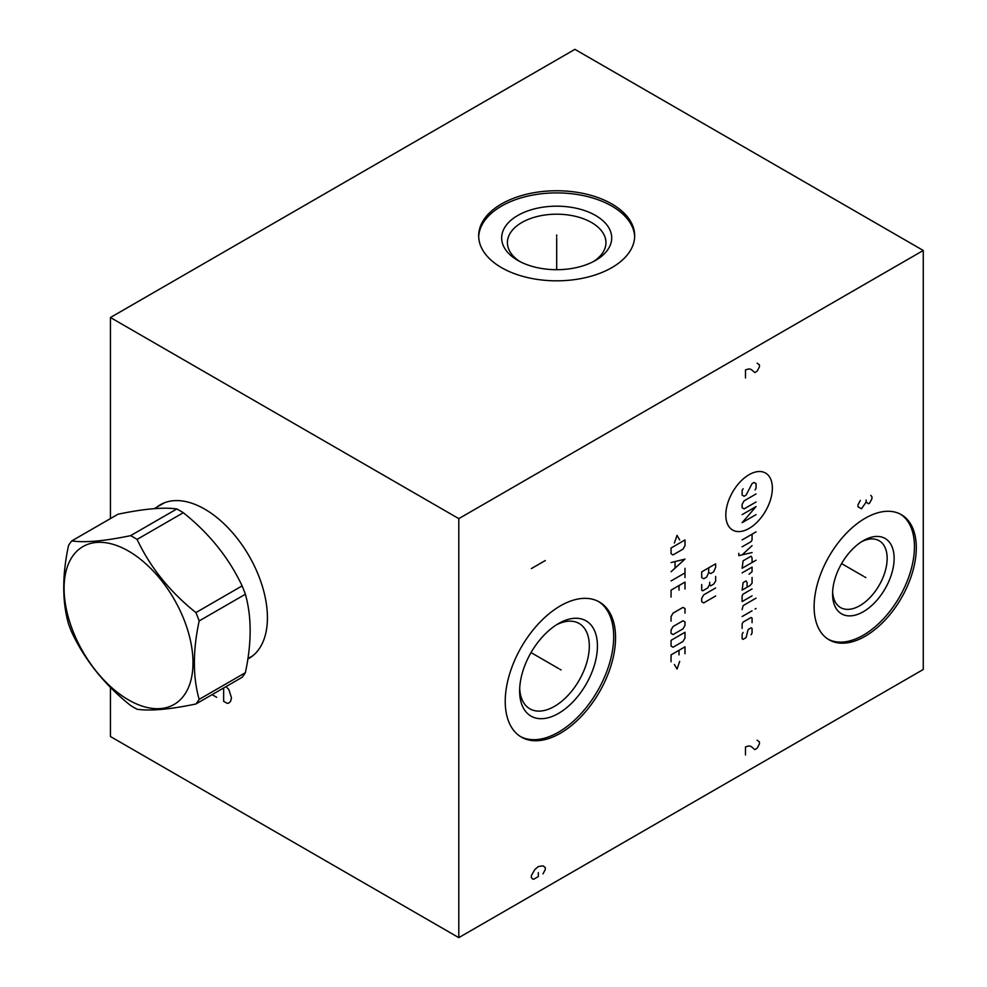 <?xml version="1.0" encoding="UTF-8"?>
<svg xmlns="http://www.w3.org/2000/svg" width="987" height="987" viewBox="0 0 987 987"><rect width="100%" height="100%" fill="white"/><g stroke="black" fill="none" stroke-linecap="round" stroke-linejoin="round"><path stroke-width="1.48" d="M110.433 687.334L110.433 736.524L458.795 937.65L923.264 669.482L923.264 250.476L574.915 49.35L110.433 317.518L458.795 518.631L923.264 250.476M458.795 937.65L458.795 518.631M615.555 637.701A77.998 45.032 -60 0 1 581.503 716.204A77.998 45.032 -60 0 1 521.395 737.104A77.998 45.032 -60 0 1 505.233 701.399A77.998 45.032 -60 0 1 539.284 622.896A77.998 45.032 -60 0 1 599.393 601.996A77.998 45.032 -60 0 1 615.555 637.701M916.306 547.736A72.261 41.713 -60 0 1 884.759 620.453A72.261 41.713 -60 0 1 829.08 639.81A72.261 41.713 -60 0 1 814.115 606.734A72.261 41.713 -60 0 1 845.662 534.016A72.261 41.713 -60 0 1 901.341 514.659A72.261 41.713 -60 0 1 916.306 547.736M110.433 518.582L110.433 317.518M156.736 507.219A88.682 51.201 60 0 1 160.387 504.727A88.682 51.201 60 0 1 228.713 528.489A88.682 51.201 60 0 1 267.428 617.726A88.682 51.201 60 0 1 249.057 658.317A88.682 51.201 60 0 1 247.836 658.995M611.841 203.951A77.998 45.032 180 0 1 634.678 235.794A77.998 45.032 180 0 1 586.525 277.396A77.998 45.032 180 0 1 501.519 267.637A77.998 45.032 180 0 1 478.67 235.794A77.998 45.032 180 0 1 526.824 194.18A77.998 45.032 180 0 1 611.841 203.951M478.695 236.868A77.998 45.032 0 0 1 527.687 196.129A77.998 45.032 0 0 1 611.841 206.098A77.998 45.032 180 0 1 634.666 236.868M595.58 215.474A55.013 31.757 180 0 1 595.58 260.395A55.013 31.757 180 0 1 517.78 260.395L517.78 260.395A55.013 31.757 0 0 1 517.78 215.474A55.013 31.757 0 0 1 595.58 215.474M519.927 261.567A49.264 28.438 0 0 1 507.417 242.629A49.264 28.438 0 0 1 537.829 216.35A49.264 28.438 0 0 1 591.509 222.519A49.264 28.438 180 0 1 605.944 242.629A49.264 28.438 180 0 1 593.434 261.567M832.633 591.83A38.592 22.282 -60 0 0 840.566 607.573A38.592 22.282 -60 0 0 870.312 597.234A38.592 22.282 -60 0 0 887.153 558.395A38.592 22.282 120 0 0 879.158 540.728A38.592 22.282 120 0 0 861.552 541.727M894.123 558.395A43.514 25.119 -60 0 1 863.354 611.693A43.514 25.119 -60 0 1 832.584 593.927A43.514 25.119 120 0 1 863.354 540.629A43.514 25.119 120 0 1 894.123 558.395M828.167 639.255A72.261 41.713 -60 0 0 883.513 618.738A72.261 41.713 -60 0 0 914.443 546.662A72.261 41.713 120 0 0 900.391 514.141M162.213 503.752A88.682 51.201 -120 0 0 160.338 505.134M250.821 657.219A88.682 51.201 60 0 1 248.687 658.156M556.446 624.833A49.264 28.438 120 0 1 579.11 623.463A49.264 28.438 120 0 1 589.313 646.016A49.264 28.438 -60 0 1 567.809 695.601A49.264 28.438 -60 0 1 529.834 708.802A49.264 28.438 -60 0 1 519.693 688.494M597.431 646.016A55.013 31.757 120 0 0 558.531 623.562A55.013 31.757 120 0 0 519.631 690.937A55.013 31.757 -60 0 0 558.531 713.391A55.013 31.757 -60 0 0 597.431 646.016M520.47 736.549A77.998 45.032 -60 0 0 580.245 714.489A77.998 45.032 -60 0 0 613.692 636.627A77.998 45.032 120 0 0 598.455 601.478M195.919 703.99L242.123 677.304A104.116 60.108 -120 0 0 245.368 672.702C251.734 642.87 251.734 616.727 245.368 594.248A104.116 60.108 -120 0 0 242.123 585.896C228.885 557.828 209.269 533.424 183.298 512.709A104.116 60.108 -120 0 0 180.053 510.76A104.116 60.108 60 0 0 176.809 508.971C163.571 507.047 143.954 508.798 117.984 514.227L71.767 540.901A104.116 60.108 -120 0 0 68.522 545.515C62.156 575.335 62.156 601.49 68.522 623.957A104.116 60.108 -120 0 0 71.767 632.309C85.005 660.389 104.622 684.781 130.605 705.508A104.116 60.108 -120 0 0 133.837 707.457A104.116 60.108 -120 0 0 137.082 709.246C150.32 711.171 169.937 709.419 195.919 703.99A104.116 60.108 -120 0 0 199.152 699.376C192.786 676.909 192.786 650.754 199.152 620.934A104.116 60.108 -120 0 0 195.919 612.582C169.937 591.867 150.32 567.463 137.082 539.395A104.116 60.108 -120 0 0 133.837 537.434A104.116 60.108 -120 0 0 130.605 535.645C104.622 541.073 85.005 542.825 71.767 540.901M176.809 508.971L130.605 535.645M183.298 512.709L137.082 539.395M128.544 699.919A91.137 52.619 -120 0 0 192.996 662.709A91.137 52.619 -120 0 0 128.544 551.091A91.137 52.619 -120 0 0 64.093 588.301A91.137 52.619 -120 0 0 128.544 699.919M245.368 672.702L199.152 699.376M245.368 594.248L199.152 620.934M242.123 585.896L195.919 612.582M556.68 236.584L556.68 235.005L556.68 236.584M556.68 237.941L556.68 269.698M559.715 669.149L561.085 669.951L559.715 669.149M558.531 668.483L531.031 652.592M545.293 560.542L531.364 568.586M864.526 576.84L865.895 577.629L864.526 576.84M863.354 576.161L841.59 563.602M860.331 500.409L858.011 504.764L858.011 506.775L861.491 508.786L866.142 502.087L868.461 503.752L869.621 503.086L871.94 498.731L871.94 496.72L870.781 495.375M866.142 500.076L866.142 502.087M749.084 474.685A32.904 19 120 0 0 725.815 514.992A32.904 19 120 0 0 749.084 528.427A32.904 19 120 0 0 772.365 488.121A32.904 19 120 0 0 749.084 474.685M755.055 489.922L756.054 488.207L756.054 483.605L754.068 482.458L752.069 483.605L746.098 495.104L744.112 496.251L742.125 495.104L742.125 490.502L743.112 488.775M756.054 501.988L744.112 508.885L742.125 507.737L742.125 504.295L744.112 500.841L756.054 493.944M742.125 514.634L756.054 506.59L742.125 522.678L756.054 514.634M742.125 539.926L756.054 531.882M742.125 546.823L751.082 541.641L752.069 539.926L752.069 534.177M738.807 553.325L738.807 555.632L752.069 552.56M752.069 545.663L742.125 554.867M752.069 562.528L752.069 557.926L751.082 556.199L743.112 560.801L742.125 568.265L756.054 560.221M749.084 574.212L752.069 571.72L752.069 567.118L742.125 572.867M752.069 577.469L752.069 583.206L750.083 585.513L742.125 590.103L743.112 582.638L746.098 580.911L747.097 582.638L747.097 587.228M752.069 588.955L743.112 594.125L742.125 595.852L742.125 601.601L752.069 595.852M756.054 598.147L743.112 605.623L742.125 609.645M742.125 616.542L752.069 610.793M755.055 609.065L756.054 608.498L755.055 609.065M752.069 622.674L752.069 618.072L751.082 617.504L743.112 622.094L742.125 623.821L742.125 628.411M743.112 632.445L742.125 634.16L742.125 638.762L743.112 639.329L746.098 637.614L748.097 629.57L751.082 627.843L752.069 628.411L752.069 633.012L751.082 634.74M708.678 567.846L708.678 572.448L710.665 573.595L713.65 571.868L715.649 567.278L715.649 563.824L701.708 571.868L701.708 577.617L703.706 578.764L706.692 577.037L708.678 572.448M701.708 584.514L701.708 590.263L702.707 590.831L707.679 587.956L709.678 584.514L709.678 582.219M709.678 584.514L710.665 585.859L713.65 584.131L715.649 581.059L715.649 576.47M715.649 587.956L703.706 594.853L701.708 598.307L701.708 601.749L703.706 602.897L715.649 596M679.685 539.963L677.033 535.361L674.38 543.023M671.061 548.007L671.061 553.744L673.048 554.904L683.004 549.154L684.99 545.7L684.99 539.963L671.061 548.007M671.061 571.757L684.99 559.111L671.061 562.565M675.034 561.8L675.034 567.92M671.061 580.948L684.99 572.904M684.99 568.302L684.99 577.506M684.99 588.992L684.99 582.096L671.061 590.14L671.061 597.036M679.019 590.14L679.019 585.55M684.99 613.124L684.99 608.535L683.004 607.387L673.048 613.124L671.061 616.579L671.061 621.181M673.048 626.535L671.061 629.99L671.061 633.432L673.048 634.579L683.004 628.842L684.99 625.388L684.99 621.946L683.004 620.786L673.048 626.535M671.061 640.329L671.061 646.078L673.048 647.225L683.004 641.476L684.99 638.034L684.99 632.285L671.061 640.329M684.99 653.739L684.99 646.843L671.061 654.887L671.061 661.783M679.019 654.887L679.019 650.285M674.38 664.461L677.033 669.063L679.685 661.401M542.973 873.89L545.293 869.535L545.293 867.524L542.973 865.846L538.334 866.524L534.843 869.535L531.364 875.568L531.364 877.579L532.524 878.923L533.683 879.257L538.334 876.579L538.334 872.557M745.493 754.969L745.493 746.912L748.973 745.913L751.292 746.579L754.784 749.602L757.103 748.257L759.422 743.902L759.422 741.891L757.103 740.213M745.493 377.922L745.493 369.878L748.973 368.867L751.292 369.533L754.784 372.555L757.103 371.211L759.422 366.856L759.422 364.845L757.103 363.167M212.082 694.651L216.684 697.303M223.642 687.976L223.642 701.325L227.133 703.336L228.873 703.003L230.613 701.325L231.489 697.809L228.873 689.592L226.023 686.607M163.793 503.136A88.349 51.003 60 0 1 164.41 502.79L154.231 508.663M252.141 656.158L252.746 655.8A88.349 51.003 60 0 1 252.141 656.158L247.885 658.625"/></g></svg>
